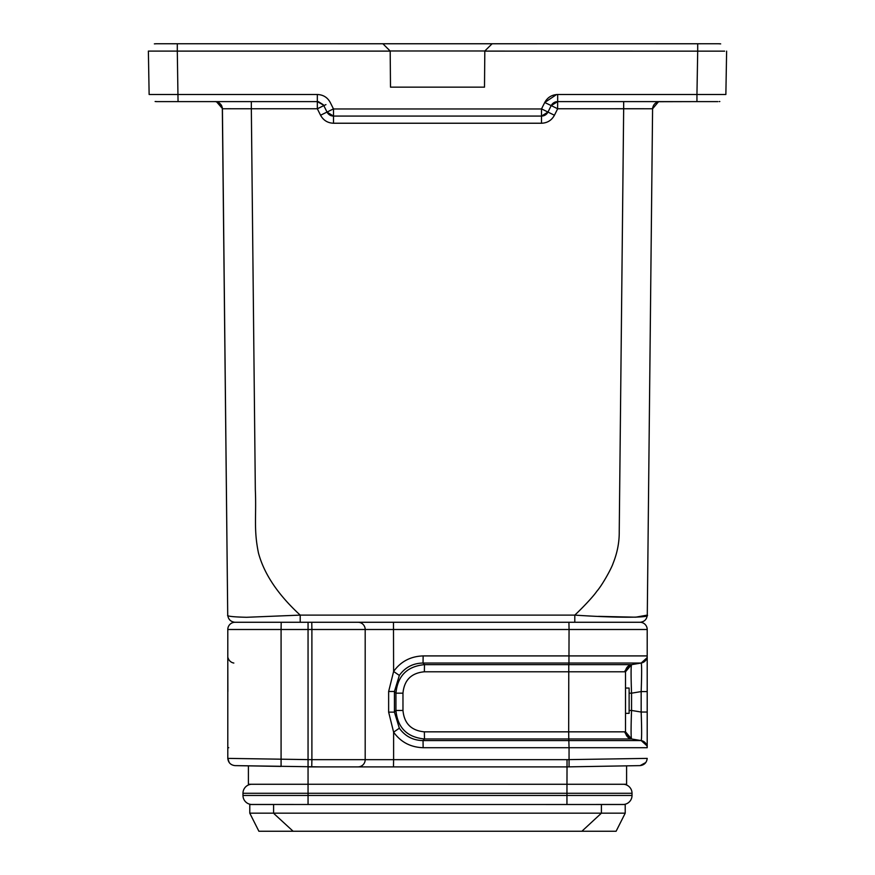 <?xml version="1.0" encoding="UTF-8"?>
<svg xmlns="http://www.w3.org/2000/svg" width="875" height="875" viewBox="0 0 875 875"><rect width="100%" height="100%" fill="white"/><g stroke="black" fill="none" stroke-linecap="round" stroke-linejoin="round"><path stroke-width="1.31" d="M652.706 107.603L652.586 108.763L623.667 108.763L619.237 531.497C619.358 542.205 617.323 552.781 613.145 563.227C611.494 568.455 602.164 585.266 596.848 591.259C592.113 598.139 579.119 611.144 574.798 615.114L574.798 622.267L639.975 622.267A7.23 7.23 90 0 1 647.205 629.497A7.23 7.23 0 0 0 639.975 622.267A7.23 7.23 0 0 1 647.205 629.497L647.205 747.13M626.598 784.252L308.055 784.252L623.667 784.273A9.034 9.034 0 0 1 632.023 793.286A9.034 9.034 0 0 0 623.667 784.273L626.598 784.252L626.598 765.855L566.945 766.894L308.055 766.894L308.055 622.267L311.773 622.267L311.894 629.497L569.056 629.497L568.925 622.267L574.798 622.267L234.948 622.267C230.672 621.764 228.266 619.38 227.719 615.114L225.498 403.638M568.925 622.267L433.125 622.267M541.603 108.916L547.969 112.077L541.505 116.069L333.495 116.069L327.031 112.077L323.794 105.602L327.009 112.022M215.184 101.555L217.066 101.795L215.184 101.555M189.383 51.111L148.378 51.1L149.133 94.5L317.33 94.5C323.148 94.719 327.469 97.377 330.269 102.495L333.495 108.97L333.495 123.233C327.677 123.014 323.367 120.345 320.567 115.237L333.397 108.916M484.816 51.056L484.498 87.15L484.816 50.991L390.184 50.991L390.502 87.15L390.184 51.056L382.889 43.761L156.767 43.75M175.602 101.609L156.548 101.609M317.33 94.5L317.33 101.62L317.92 101.642M177.297 51.089L178.052 101.609L317.33 101.609L323.531 105.131M323.947 105.558L325.948 104.617M556.555 94.555L544.731 102.495C547.531 97.388 551.841 94.719 557.67 94.5L557.67 101.62L623.711 101.609M547.969 112.077L554.433 115.237C551.644 120.345 547.334 123.014 541.505 123.233L541.505 116.069A7.23 7.23 0 0 0 547.969 112.077L551.173 105.656M161.952 43.75L174.387 43.761M713.048 43.75L718.266 43.75M222.294 107.603L221.419 105.175L217.055 101.85M548.013 111.989L551.206 105.602L557.67 101.62L551.206 105.612L544.731 102.495L541.505 108.97L541.505 116.069M484.498 87.15L390.502 87.15M724.642 51.155L484.816 51.111M717.905 43.75L492.111 43.761L484.816 50.991L492.111 43.761L382.889 43.761M484.783 51.023L492.111 43.761M388.697 49.514L387.734 48.562M155.619 43.761L156.734 43.75M251.333 101.609L251.333 108.763L222.414 108.763C221.867 104.497 219.45 102.112 215.184 101.609L215.567 101.631M323.269 104.727L318.467 101.697L323.269 104.727M317.395 108.806L323.794 105.602L317.33 108.763L251.333 108.763L255.325 489.683C256.495 516.491 253.542 529.255 258.486 553.087C264.141 574.044 278.042 594.727 300.202 615.114L246.553 617.291C232.859 616.952 226.581 616.23 227.719 615.114L222.414 108.763L230.891 108.741M719.895 43.783L717.916 43.75M173.633 43.761L175.602 43.761M216.508 101.752L222.414 108.533M223.792 240.494L222.447 111.792M644.109 108.741L557.67 108.763L551.206 105.602L557.67 101.609L699.694 101.609M658.864 101.708L696.948 101.609L685.169 101.609L696.948 101.609L696.948 94.5L725.867 94.5L726.622 51.111M656.327 43.761L700.612 43.761M326.889 112.131L326.2 112.459M719.83 101.511L719.217 101.577M717.817 101.609L699.398 101.609M659.816 101.555L657.934 101.795L659.816 101.555M640.052 622.267C644.383 621.819 646.789 619.434 647.281 615.114L635.644 617.192L598.434 616.361M300.202 622.267L300.202 615.114L574.798 615.114C616.93 617.969 650.683 617.859 647.281 615.114L652.586 108.763L658.492 101.752M632.33 622.267L631.116 622.267M640.106 765.614C644.339 765.045 646.712 762.639 647.205 758.384C646.712 762.639 644.339 765.045 640.106 765.614L645.783 762.53L640.106 765.614L566.945 766.894L308.055 766.894L308.055 784.273L251.333 784.273A9.034 9.034 0 0 0 242.977 793.286L242.977 795.452A9.034 9.034 0 0 0 251.497 804.475L566.945 804.497L566.945 795.452L632.023 795.452A9.034 9.034 0 0 1 623.503 804.475L596.192 804.464M393.477 766.894L393.608 759.664L365.192 759.664A7.23 7.23 0 0 1 357.952 766.894A7.23 7.23 0 0 0 365.192 759.664L365.192 629.497A7.23 7.23 90 0 0 357.952 622.267L393.477 622.267L357.952 622.267L393.477 622.267L393.608 671.464C400.739 661.522 410.583 656.338 423.139 655.911L423.041 663.042L424.473 664.65C407.127 666.345 397.611 675.85 395.948 693.175L394.428 691.491L394.428 712.13L395.938 710.445C397.611 727.77 407.127 737.275 424.473 738.97L568.783 738.97L569.056 747.709L423.139 747.709L423.041 740.578C413.044 740.414 405.147 736.291 399.339 728.208L394.428 712.13L388.642 712.13L393.608 732.156L393.608 759.664L567.044 759.664L566.945 795.452L242.977 795.452A9.034 9.034 0 0 0 251.497 804.475L249.78 804.497L249.78 813.17L258.891 831.25L293.114 831.25L274.159 813.838M249.78 813.17L273.591 813.17L273.591 804.497L278.808 804.464M566.945 804.497L601.409 804.497L601.409 813.17L581.886 831.25L293.114 831.25M319.988 766.894L234.894 765.614C230.661 765.045 228.287 762.628 227.795 758.384L229.217 762.53L227.795 758.384C228.287 762.628 230.661 765.045 234.894 765.614L248.402 765.855L248.402 784.252L308.055 784.252L308.055 793.286L632.023 793.286L632.023 795.452M273.591 813.17L625.22 813.17L616.109 831.25L581.886 831.25M248.402 765.855L281.083 766.423L281.083 759.194L227.795 758.384L227.795 629.497A7.23 7.23 0 0 1 235.025 622.267A7.23 7.23 0 0 0 227.795 629.497A7.23 7.23 0 0 1 235.025 622.267A7.23 7.23 0 0 0 227.795 629.497L281.083 629.497L281.203 622.267M625.22 813.17L625.22 804.497L601.409 804.497M273.591 804.497L249.78 804.497M227.795 663.108L227.872 691.578M333.659 622.267L235.025 622.267M625.22 804.497L623.503 804.475M281.083 766.423L272.978 766.281M233.833 663.042A7.23 7.23 0 0 1 228.058 657.869A7.23 7.23 0 0 0 233.833 663.042M388.642 691.491L394.428 691.491L399.339 675.413L393.608 671.464L388.642 691.491L388.642 712.13M646.942 657.847L641.167 663.042C641.791 664.584 641.791 674.089 641.167 691.578L641.167 712.042L647.205 712.042L647.205 685.169L647.205 747.709A7.23 7.23 0 0 0 641.167 740.578C641.791 739.036 641.791 729.531 641.167 712.042C641.791 729.531 641.791 739.036 641.167 740.578L631.553 738.97C630.93 737.231 630.93 727.727 631.553 710.445L631.553 693.208M647.205 676.823L647.205 677.578M647.205 663.709L647.205 656.436M647.205 726.6L647.205 726.042M631.597 693.175L641.167 691.578C641.791 674.089 641.791 664.584 641.167 663.042C641.791 664.584 641.791 674.089 641.167 691.578L647.205 691.578L647.205 686.098M647.205 656.491L647.205 655.911A7.23 7.23 0 0 1 641.167 663.042L646.942 657.869M248.402 784.252L251.333 784.273M227.795 629.497L227.795 758.384L230.672 758.428M423.139 747.709C410.605 747.283 400.761 742.098 393.608 732.156L399.339 728.208M399.339 675.413C405.147 667.33 413.044 663.206 423.041 663.042L568.947 663.042L569.056 629.497L647.205 629.497M646.942 745.773L641.167 740.578L423.041 740.578L424.473 738.97L424.364 731.839L625.516 731.839L625.516 671.781L424.364 671.781C411.316 672.995 404.184 680.127 402.97 693.175L402.97 710.445C404.184 723.494 411.316 730.625 424.364 731.839M629.125 693.186L631.553 693.175L631.553 710.445L641.167 712.042C641.791 729.509 641.791 739.014 641.167 740.578A7.23 7.23 0 0 1 647.205 747.709L569.056 747.709L569.056 759.62L567.044 759.664M600.425 766.303L602.022 766.281L600.425 766.303M608.136 766.172L626.598 765.855M629.125 710.445L631.553 710.445L631.553 693.175C630.93 675.894 630.93 666.389 631.553 664.65L641.167 663.042L568.947 663.042L568.783 664.65L424.473 664.65L424.364 671.781M630.842 738.806L631.531 738.97C625.833 734.355 623.82 732.014 625.516 731.981L625.516 731.839A7.23 7.23 0 0 0 631.553 738.97L568.783 738.97L568.673 731.839L568.783 664.65L631.553 664.65A7.23 7.23 0 0 0 625.516 671.781L631.553 664.65C625.833 669.266 623.82 671.595 625.516 671.639L625.516 671.781M647.205 758.384L569.056 759.62L569.056 766.85M629.125 688.045L625.516 688.045L625.516 713.355L629.125 713.355L629.125 688.045M557.67 101.609L557.605 108.795M156.363 101.609L155.805 101.587M221.419 105.175L222.414 108.763C221.867 104.497 219.45 102.112 215.184 101.609M333.495 108.97L541.505 108.97M697.703 50.991L697.703 43.761L699.245 43.761M390.184 51.111L177.297 51.111M177.297 50.991L177.297 43.761M317.33 101.609L317.33 108.763L320.567 115.237M557.67 94.5L696.948 94.5L697.703 51.1M557.67 108.763L554.433 115.237M541.505 123.233L333.495 123.233M623.667 108.763L623.667 101.609M659.816 101.609C655.55 102.112 653.133 104.497 652.586 108.763L652.652 107.898L652.575 108.763M242.977 793.286L308.055 793.286L308.055 804.497M281.083 759.194L281.083 629.497L311.894 629.497L311.894 759.664L281.083 759.194M423.139 655.911L647.205 655.911L647.205 691.578L647.205 659.137M365.192 759.664A7.23 7.23 0 0 1 357.952 766.894A7.23 7.23 0 0 0 365.192 759.664L311.894 759.664L311.741 766.894M227.795 747.709L228.747 747.709M402.97 710.445L395.938 710.445L395.938 693.175L402.97 693.175M625.516 731.839L631.553 738.97C625.833 734.355 623.82 732.014 625.516 731.981L625.516 731.839A7.23 7.23 0 0 0 631.553 738.97M327.031 112.077A7.23 7.23 0 0 0 333.495 116.069M155.116 101.5L157.073 101.609M175.306 101.609L178.052 101.609M551.742 104.705A7.23 7.23 0 0 1 556.544 101.697L554.859 102.167M718.648 43.761L720.639 43.87M720.683 43.881L718.495 43.761M388.719 49.536L387.669 48.497M385.831 46.67L385 45.85M156.352 43.761L154.361 43.87M227.708 614.392L222.327 107.713M542.106 116.047L547.706 112.547M327.294 112.558L332.905 116.047M259.328 622.267L234.948 622.267M227.795 726.042L227.795 714.897M227.795 726.972L227.795 732.966M227.795 688.723L227.795 680.302L227.795 688.723M647.205 747.688L647.205 718.452M647.205 726.797L647.205 747.491M647.205 663.392L647.205 691.578"/></g></svg>
